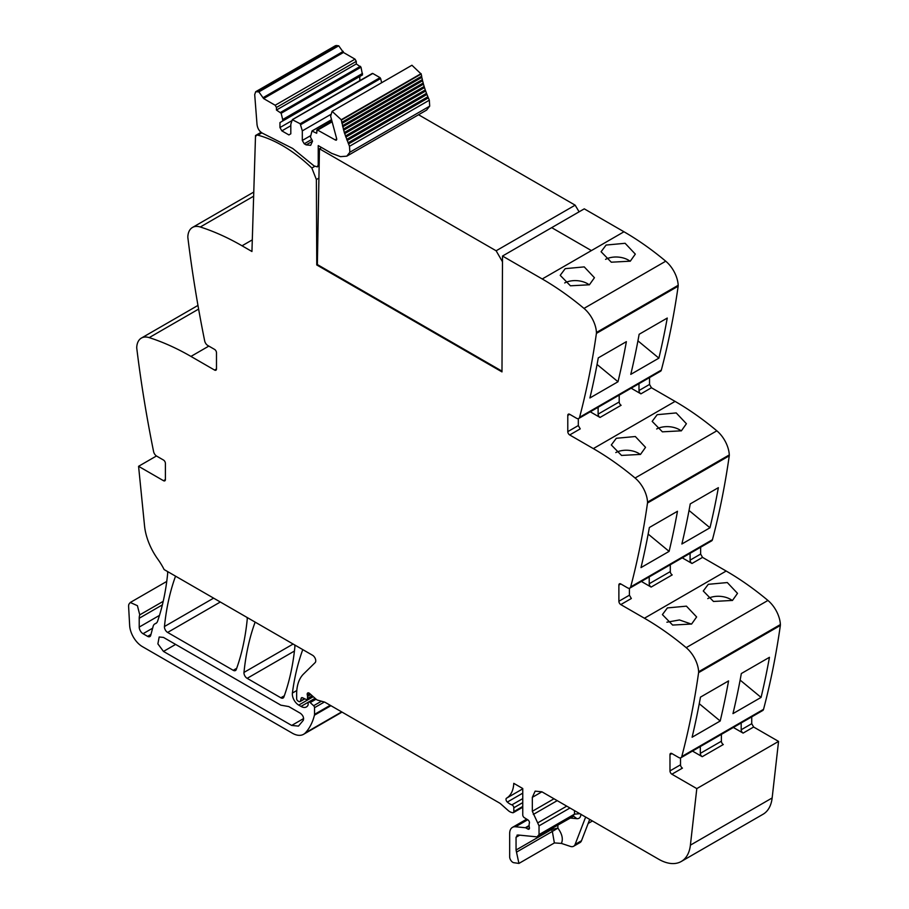 <?xml version="1.0" encoding="UTF-8"?>
<svg xmlns="http://www.w3.org/2000/svg" width="909" height="909" viewBox="0 0 909 909"><rect width="100%" height="100%" fill="white"/><g stroke="black" fill="none" stroke-linecap="round" stroke-linejoin="round"><path stroke-width="1.36" d="M578.76 418.458L660.513 371.258A4.511 2.602 -120 0 0 661.343 370.077A1083.914 625.801 -120 0 0 678.159 286.199A5.42 3.125 -120 0 0 678.194 285.29A22.577 13.033 -120 0 0 665.74 261.201A270.984 156.45 -120 0 0 623.983 231.772L591.407 250.589L551.695 227.648L591.407 250.589L542.23 278.972A270.984 156.45 -120 0 1 583.987 308.401A22.577 13.033 -120 0 1 596.44 332.489A5.42 3.125 -120 0 1 596.406 333.398A1083.914 625.801 -120 0 1 579.59 417.276A4.511 2.602 -120 0 1 578.76 418.458A4.511 2.602 -120 0 1 576.499 418.242L569.693 414.311A2.716 1.568 60 0 0 568.341 414.174A2.716 1.568 60 0 0 567.784 415.413L569.693 414.311M649.537 377.599L649.537 384.439L651.446 387.757L675.08 401.403L593.327 448.603A270.984 156.45 -120 0 1 635.084 478.02A22.577 13.033 -120 0 1 647.538 502.12A5.42 3.125 -120 0 1 647.503 503.018A1083.914 625.801 -120 0 1 630.687 586.907A4.511 2.602 -120 0 1 629.857 588.089A4.511 2.602 -120 0 1 627.596 587.873L620.79 583.942A2.716 1.568 60 0 0 619.438 583.805A2.716 1.568 60 0 0 618.881 585.044L620.79 583.942M629.857 588.089L711.611 540.889A4.511 2.602 -120 0 0 712.44 539.707A1083.914 625.801 -120 0 0 729.257 455.818A5.42 3.125 -120 0 0 729.291 454.92A22.577 13.033 -120 0 0 716.837 430.821A270.984 156.45 -120 0 0 675.08 401.403M700.634 547.229L700.634 554.07L702.543 557.387L726.177 571.034L644.424 618.234A270.984 156.45 -120 0 1 686.181 647.651A22.577 13.033 -120 0 1 698.635 671.751A5.42 3.125 -120 0 1 698.601 672.649A1083.914 625.801 -120 0 1 681.784 756.538A4.511 2.602 -120 0 1 680.955 757.72A4.511 2.602 -120 0 1 678.693 757.492L671.887 753.561A2.716 1.568 60 0 0 670.535 753.436A2.716 1.568 60 0 0 669.978 754.675L671.887 753.561M680.955 757.72L762.708 710.52A4.511 2.602 -120 0 0 763.537 709.338A1083.914 625.801 -120 0 0 780.354 625.449A5.42 3.125 -120 0 0 780.388 624.551A22.577 13.033 -120 0 0 767.935 600.451A270.984 156.45 -120 0 0 726.177 571.034M751.732 716.86L751.732 723.7L753.641 727.018L778.559 741.403L772.15 797.954L690.397 845.154L696.805 788.603L671.887 774.218A2.716 1.568 60 0 1 669.978 770.9L669.978 754.675M541.912 791.807L535.14 791.137L532.333 797.341L541.912 791.807L658.695 859.232A45.166 26.077 -120 0 0 681.273 861.471L763.026 814.271A45.166 26.077 -120 0 0 771.286 802.545A45.166 26.077 -120 0 0 772.15 797.954M252.304 239.862L242.044 245.794L251.941 251.509L255.52 135.521L261.042 132.328M242.044 245.794A270.984 156.45 -120 0 0 200.298 227A22.577 13.033 -120 0 0 192.481 227.455A22.577 13.033 -120 0 0 187.833 236.704A5.42 3.125 -120 0 0 187.868 237.658A1083.914 625.801 -120 0 0 204.684 340.955A4.511 2.602 -120 0 0 207.775 345.477L214.581 349.408A2.716 1.568 60 0 1 216.49 352.726L216.49 368.952A2.716 1.568 60 0 1 215.933 370.19A2.716 1.568 60 0 1 214.581 370.065L216.49 368.952M165.393 479.588A2.716 1.568 60 0 1 164.836 480.827A2.716 1.568 60 0 1 163.484 480.691L165.393 479.588L165.393 463.363A2.716 1.568 60 0 0 163.484 460.045L156.678 456.113A4.511 2.602 -120 0 1 153.587 451.58A1083.914 625.801 -120 0 1 136.77 348.283A5.42 3.125 -120 0 1 136.736 347.34A22.577 13.033 60 0 1 141.384 338.08A22.577 13.033 60 0 1 149.201 337.625A270.984 156.45 60 0 1 190.947 356.419L214.581 370.065M156.462 455.977L138.577 466.306L144.542 525.879A45.166 26.077 -120 0 0 157.848 559.217A45.166 26.077 -120 0 1 164.131 569.568L312.56 655.264A4.511 2.602 -120 0 1 315.412 658.934A4.511 2.602 -120 0 1 315.128 662.627L303.538 674.012A49.677 28.679 -120 0 0 296.652 694.158L296.652 698.737A1.807 1.045 -120 0 0 297.925 700.953L298.902 701.509A2.261 1.307 -120 0 0 300.038 701.623A2.261 1.307 -120 0 0 300.447 701.032L301.174 698.317A2.261 1.307 -120 0 1 301.595 697.726A2.261 1.307 -120 0 1 302.583 697.771L306.049 699.419A2.261 1.307 -120 0 0 307.037 699.464A2.261 1.307 -120 0 0 307.515 698.43L307.515 696.442A4.511 2.602 -120 0 0 307.31 695.033A2.704 1.568 -120 0 1 307.753 692.953A2.704 1.568 -120 0 1 309.605 693.453L316.116 699.226A4.511 2.602 -120 0 0 317.741 700.18L324.365 702.021L314.537 707.668A1.807 1.045 -120 0 0 313.616 705.725L310.196 702.577A2.261 1.307 -120 0 0 308.617 702.123A2.261 1.307 -120 0 0 308.151 703.157L308.151 704.498A2.261 1.307 -120 0 1 308.015 705.157A10.84 6.261 -120 0 1 306.413 706.941A10.84 6.261 -120 0 1 300.993 706.407L298.731 705.1A9.033 5.215 -120 0 1 292.403 693.044A316.139 182.527 -120 0 1 302.697 649.821A4.511 2.602 -120 0 1 302.777 649.617M163.484 480.691L138.577 466.306M156.439 623.04L155.359 623.665A9.488 5.477 -120 0 0 155.928 623.404A9.488 5.477 -120 0 0 157.552 621.313A316.139 182.527 -120 0 0 167.665 573.477A4.511 2.602 -120 0 0 167.415 571.466M155.359 623.665A9.033 5.215 -120 0 0 154.803 623.915A9.033 5.215 -120 0 0 153.155 626.267L150.701 635.414A4.511 2.602 -120 0 1 149.871 636.584A4.511 2.602 -120 0 1 147.622 636.368L143.043 633.721A5.42 3.125 -120 0 1 139.213 627.085L139.213 618.256A13.544 7.817 -120 0 1 139.759 614.87L137.418 605.689L130.282 602.485L128.93 604.178A8.124 4.693 -120 0 0 128.612 606.655L129.657 625.494A18.066 10.431 -120 0 0 142.406 646.629L292.3 733.177A22.577 13.033 -120 0 0 303.595 734.29A22.577 13.033 -120 0 0 305.413 732.836A85.81 49.541 -120 0 0 314.434 715.201A4.511 2.602 -120 0 0 314.537 714.349L314.537 707.668M522.755 807.226L513.346 812.657A2.261 1.307 -120 0 1 512.631 812.714L511.472 812.407A9.033 5.215 -120 0 1 508.165 810.498L500.973 804.113A9.033 5.215 -120 0 0 499.325 802.908L325.161 702.362A4.511 2.602 -120 0 0 324.365 702.021M513.346 812.657A2.261 1.307 -120 0 0 513.812 811.623L513.812 807.771A2.261 1.307 -120 0 0 511.903 804.863A14.453 8.34 -120 0 1 507.313 802.068A2.488 1.432 -120 0 1 506.506 798.216A36.133 20.862 -120 0 0 513.778 783.342L522.755 788.523L522.755 814.918A2.261 1.307 -120 0 0 524.288 817.645L527.913 819.895A2.261 1.307 -120 0 1 529.356 823.224A4.511 2.602 -120 0 0 529.14 824.429L529.14 825.963A4.511 2.602 -120 0 0 529.356 827.406A2.261 1.307 -120 0 1 528.993 829.167A2.261 1.307 -120 0 1 527.868 829.053L525.947 827.94A2.261 1.307 -120 0 0 525.334 827.735L515.573 826.77A13.544 7.817 -120 0 0 512.46 827.372A13.544 7.817 -120 0 0 509.665 833.576L509.665 856.823A4.511 2.602 -120 0 0 513.517 862.652L518.925 863.425L554.433 842.916M589.714 819.407L581.499 840.734A9.033 5.215 -120 0 1 580.01 842.563L573.624 846.256A9.033 5.215 -120 0 1 570.432 846.415L561.41 843.416L554.467 842.916M681.273 861.471A45.166 26.077 -120 0 0 690.397 845.154M778.559 741.403L696.805 788.603M741.187 722.939L741.187 729.779A2.716 1.568 60 0 0 743.107 733.097L733.347 727.473M692.476 751.073L702.225 756.697A2.716 1.568 -120 0 1 700.316 753.379L700.316 746.539M761.072 697.408L732.972 713.622A1083.914 625.801 -120 0 0 741.335 673.535L769.446 657.309A1083.914 625.801 -120 0 1 761.072 697.408L740.131 680.102M720.201 721.007L692.101 737.233A1083.914 625.801 -120 0 0 700.464 697.135L728.564 680.909A1083.914 625.801 -120 0 1 720.201 721.007L699.248 703.702M708.281 584.317L703.271 590.998L713.497 601.463L732.484 600.429L737.506 593.361L727.314 582.555L708.281 584.317M667.399 607.916L662.4 614.598L672.626 625.062L691.601 624.029L696.635 616.961L686.431 606.155L667.399 607.916M690.09 553.32L690.09 560.149A2.716 1.568 60 0 0 692.01 563.478L682.25 557.842M641.379 581.442L651.128 587.078A2.716 1.568 60 0 1 649.219 583.748L670.297 571.591L670.297 564.75M620.79 604.587A2.716 1.568 60 0 1 618.881 601.269L629.414 595.19L631.335 598.508L620.79 604.587L644.424 618.234M709.974 527.777A1083.914 625.801 -120 0 0 718.349 487.678L690.238 503.904A1083.914 625.801 -120 0 1 681.875 544.002L709.974 527.777L689.033 510.472M669.104 551.377L641.004 567.602A1083.914 625.801 -120 0 0 649.367 527.504L677.466 511.278A1083.914 625.801 -120 0 1 669.104 551.377L648.151 534.072M657.184 414.686L676.216 412.925L686.409 423.73L681.386 430.809L662.4 431.832L652.173 421.367L657.184 414.686M616.302 438.286L611.303 444.967L621.529 455.432L640.504 454.409L645.538 447.33L635.334 436.525L616.302 438.286M638.993 383.689L638.993 390.529A2.716 1.568 60 0 0 640.913 393.847L631.164 388.211M590.282 411.811L600.031 417.447A2.716 1.568 60 0 1 598.122 414.129L619.199 401.96L619.199 395.12M569.693 434.957A2.716 1.568 60 0 1 567.784 431.639L578.317 425.56L580.237 428.878L569.693 434.957L593.327 448.603M658.889 358.146A1083.914 625.801 -120 0 0 667.251 318.059L639.141 334.285A1083.914 625.801 -120 0 1 630.778 374.372L658.889 358.146L637.936 340.852M618.006 381.746L589.907 397.972A1083.914 625.801 -120 0 0 598.27 357.885L626.369 341.659A1083.914 625.801 -120 0 1 618.006 381.746L597.054 364.452M606.087 245.055L625.119 243.294L635.311 254.111L630.289 261.178L611.303 262.201L601.088 251.736L606.087 245.055M565.205 268.655L560.205 275.336L570.432 285.801L589.407 284.778L594.441 277.711L584.237 266.894L565.205 268.655M261.792 132.884L257.849 135.168A132.782 76.663 -120 0 1 311.855 168.029L316.377 179.55L316.764 264.962L501.984 371.895L502.507 256.043L584.26 208.843L623.983 231.772L591.407 250.589M255.145 622.12A4.511 2.602 -120 0 0 255.054 622.324A316.139 182.527 -120 0 0 243.976 672.421A4.511 2.602 -120 0 0 247.157 678.341L280.847 697.794A4.511 2.602 -120 0 0 283.097 698.021A4.511 2.602 -120 0 0 283.858 697.055A316.139 182.527 -120 0 0 294.88 646.924A4.511 2.602 -120 0 0 294.63 644.913M175.562 576.17A4.511 2.602 -120 0 0 175.471 576.386A316.139 182.527 -120 0 0 164.461 626.517A4.511 2.602 -120 0 0 167.631 632.437L233.227 670.308A4.511 2.602 -120 0 0 235.488 670.524A4.511 2.602 -120 0 0 236.249 669.569A316.139 182.527 -120 0 0 247.225 619.415A4.511 2.602 -120 0 0 246.987 617.404M163.484 637.414L280.847 705.168L288.755 706.566L300.447 713.315C303.117 715.451 304.061 717.792 303.276 720.348L298.459 726.109L291.687 725.439L163.484 651.423L157.882 643.867L159.189 636.993L163.484 637.414M518.925 863.425L516.051 850.017L551.49 829.553L552.342 831.44L557.876 828.122C562.137 833.905 563.307 839.007 561.41 843.416M573.624 846.256A9.033 5.215 -120 0 0 575.113 844.416L585.646 817.055M702.225 756.697L723.303 744.528A2.716 1.568 60 0 1 721.394 741.21L721.394 734.37M671.887 774.218L682.432 768.128A2.716 1.568 60 0 1 680.511 764.81L680.511 757.89M707.77 598.611A17.157 10.635 -176 0 1 732.324 600.519M691.454 624.119L679.466 619.949L666.888 622.211M651.128 587.078L672.206 574.908A2.716 1.568 60 0 1 670.297 571.591M649.219 576.92L649.219 583.748M629.414 595.19L629.414 588.259M656.673 428.98A17.157 10.635 -176 0 1 681.239 430.889M640.356 454.489A17.157 10.635 4 0 0 615.791 452.58M600.031 417.447L621.108 405.278A2.716 1.568 60 0 1 619.199 401.96M598.122 407.289L598.122 414.129M578.317 425.56L578.317 418.629M502.507 256.043L542.23 278.972M605.576 259.349A17.157 10.635 -176 0 1 630.142 261.258M589.259 284.858A17.157 10.635 4 0 0 564.694 282.949M257.849 135.168A3.659 2.113 -120 0 0 256.713 135.282A3.659 2.113 -120 0 0 256.156 135.918L255.52 135.521M516.051 850.017L516.051 837.257L519.687 835.155M516.051 837.257L518.016 834.996L516.982 835.189M518.016 834.996L537.071 836.882L539.037 834.61L539.037 825.849L569.966 807.999M580.874 814.146C580.749 817.259 579.431 818.77 576.931 818.679L573.556 816.214L537.071 836.882M532.333 797.341L532.333 811.283L539.037 825.849M618.881 601.269L618.881 585.044M567.784 431.639L567.784 415.413M551.49 828.94L551.49 829.553L557.876 828.122L557.876 825.258M316.377 179.55L318.923 178.073M316.764 264.962L317.4 264.587L501.984 371.156M314.65 166.404L311.855 168.017M279.961 122.579L279.961 127.555L281.87 130.873L288.903 134.93L290.812 133.816L290.812 124.238L292.334 119.715L300.186 123.749L302.311 130.873L302.311 140.463L304.231 143.781L306.14 144.883L310.662 145.326L312.537 141.202L310.458 137.043L311.969 131.055L316.684 133.271L317.116 129.828L335.501 140.077L336.625 138.554L330.626 116.227L332.103 111.33L341.239 119.738L344.306 132.566L349.488 146.292L349.863 152.235L346.795 156.166L340.511 156.655L331.649 153.337L318.241 145.599L318.241 164.824L317.298 166.892L314.048 165.904L292.732 148.474L263.224 133.589C259.69 131.919 257.622 128.885 257.02 124.488L254.702 94.616L255.69 91.729L258.872 91.889L263.61 98.57L343.443 52.472L355.01 59.153L356.283 61.358L356.283 63.948L360.998 67.175L362.509 74.913L279.961 122.579L359.794 76.481L359.794 80.674M349.488 146.292L429.332 100.195L429.696 106.148L426.628 110.08L346.795 156.166M348.511 143.952L428.344 97.854L429.332 100.195M348.045 142.849L427.878 96.763L428.344 97.854M347.102 140.531L426.946 94.445L427.878 96.763M346.681 139.429L426.514 93.332L426.946 94.445M345.818 137.111L425.662 91.014L426.514 93.332M345.431 135.998L425.264 89.911L425.662 91.014M344.659 133.68L424.492 87.582L425.264 89.911M343.625 130.248L423.458 84.162L424.151 86.48L344.341 132.555L424.151 86.48L424.492 87.582M343.432 129.078L423.151 83.06L423.458 84.162M342.716 126.84L422.56 80.753L423.219 83.026L343.318 129.146M342.636 125.635L422.287 79.651L422.56 80.753M341.943 123.454L421.787 77.367L422.39 79.606L342.454 125.749M341.977 122.226L421.56 76.276L421.787 77.367M341.307 120.113L421.14 74.015L421.696 76.231L341.727 122.374M332.103 111.33L411.936 65.243L421.14 74.015M336.784 139.338L335.501 140.077L336.41 140.168M316.684 130.691L331.626 121.454L317.071 129.851M311.969 131.055L331.342 120.068M304.231 143.781L311.81 139.395M302.311 140.463L310.458 135.759M302.311 130.873L330.512 114.591M300.799 124.601L380.632 78.515L381.655 82.73M300.186 123.749L380.03 77.651L380.632 78.515M292.334 119.715L372.781 73.47L380.03 77.651M372.167 73.629L372.781 73.47L372.167 73.629M281.87 130.873L290.812 125.715M279.961 127.555L292.05 120.579M263.61 98.57L275.166 105.239L276.45 107.455L276.45 110.034L281.154 113.261L282.676 119.534L362.509 73.436M282.676 119.534L282.676 121.011M281.154 113.261L360.998 67.175M280.551 112.409L360.384 66.312M276.45 110.034L356.283 63.948M255.69 91.729L335.535 45.643L338.716 45.802L343.443 52.472M317.355 264.564L319.457 148.781L321.604 147.542M319.457 148.781L496.132 250.782L502.484 261.781M418.549 114.75L575.147 205.161L579.101 211.82M575.147 205.161L496.132 250.782M253.645 196.196L200.298 227M190.947 356.419L208.831 346.09M149.201 337.625L198.617 309.094M150.962 634.437L147.622 636.368M152.644 628.187L143.043 633.721M159.484 615.382L139.213 627.085M162.37 604.883L139.213 618.256M163.211 601.338L139.759 614.87M341.682 711.895L305.413 732.836M330.921 705.691L314.434 715.201M330.228 705.293L314.537 714.349M321.445 701.203L313.616 705.725M316.071 699.191L310.196 702.577M315.059 698.282L300.993 706.407M313.264 696.703L298.731 705.1M296.8 690.51L292.403 693.044M304.515 698.691L300.447 701.032M302.311 697.669L301.174 698.317M312.173 695.737L307.515 698.43M310.81 694.533L307.515 696.442M309.776 693.612L307.31 695.033M522.755 806.453L513.812 811.623M522.755 802.613L513.812 807.771M522.755 798.602L511.903 804.863M522.755 793.148L507.313 802.068M522.755 788.83L506.506 798.216M529.458 828.133L527.868 829.053M529.14 826.099L525.947 827.94M529.14 825.531L525.334 827.735M527.709 819.759L515.573 826.77M743.107 733.097L753.641 727.018M741.187 729.779L751.732 723.7M763.537 709.338L681.784 756.538M780.354 625.449L698.601 672.649M780.388 624.551L698.635 671.751M767.935 600.451L686.181 647.651M692.01 563.478L702.543 557.387M690.09 560.149L700.634 554.07M712.44 539.707L630.687 586.907M729.257 455.818L647.503 503.018M729.291 454.92L647.538 502.12M716.837 430.821L635.084 478.02M640.913 393.847L651.446 387.757M638.993 390.529L649.537 384.439M661.343 370.077L579.59 417.276M678.159 286.199L596.406 333.398M678.194 285.29L596.44 332.489M665.74 261.201L583.987 308.401M293.13 644.038L243.976 672.421M284.312 695.794L280.847 697.794M294.425 651.049L247.157 678.341M236.704 668.297L233.227 670.308M220.33 602.008L167.631 632.437M213.615 598.133L164.461 626.517M516.903 851.903L552.342 831.44L554.376 842.95M570.398 818.032L576.931 818.679M581.499 840.734L575.113 844.416M700.316 753.379L721.394 741.21M669.978 770.9L680.511 764.81M539.037 834.61L574.488 814.146L572.511 816.407M579.817 813.691L574.488 814.146L574.488 810.612M538.083 822.668L566.727 806.135M533.288 814.464L557.217 800.647M532.333 811.283L553.99 798.784M291.687 725.439L303.629 718.542M163.484 651.423L175.619 644.413M318.241 164.824L319.173 164.29M349.863 152.235L429.696 106.148M341.239 119.738L421.083 73.64M317.957 129.953L331.751 121.988M306.14 144.883L312.537 141.202M276.45 107.455L356.283 61.358M275.166 105.239L355.01 59.153M263.417 97.479L343.261 51.381M258.872 91.889L338.716 45.802M257.065 91.548L336.898 45.45M253.77 192.06L192.481 227.455M141.384 338.08L197.969 305.413M156.621 622.87L154.803 623.915M166.745 581.43L130.282 602.485M342.034 712.099L303.595 734.29M315.139 698.362L308.617 702.123M304.845 698.851L300.038 701.623M312.696 696.192L307.037 699.464M526.709 819.145L512.46 827.372M588.157 823.452L592.441 820.975M261.372 132.589L256.713 135.282M319.15 165.824L317.298 166.892M331.285 119.806L312.128 130.873M372.326 73.436L292.482 119.534"/></g></svg>
